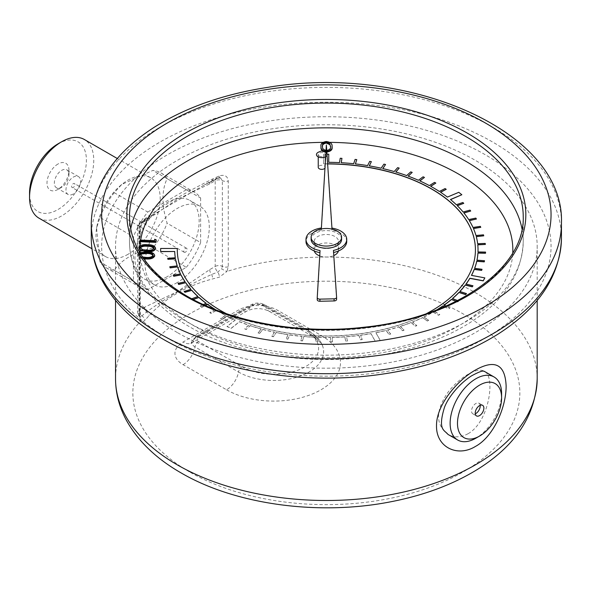 <?xml version="1.0" encoding="UTF-8"?>
<svg xmlns="http://www.w3.org/2000/svg" width="591" height="591" viewBox="0 0 591 591"><rect width="100%" height="100%" fill="white"/><g stroke="black" fill="none" stroke-linecap="round" stroke-linejoin="round"><path stroke-width="0.44" stroke-dasharray="2.96 2.22" d="M139.934 241.689L140.045 240.773L154.495 241.364L154.672 239.916L156.172 240.53M138.745 247.489L138.745 248.146L139.978 246.528L147.521 245.428C152.109 245.346 154.79 246.491 155.566 248.877M143.82 258.799L140.407 258.097L137.873 255.194L139.971 253.303L146.657 252.63C151.244 252.542 153.919 253.694 154.702 256.073M332.09 147.44L332.083 147.07C332.356 144.898 330.93 143.317 327.813 142.342L324.939 142.342C321.8 143.377 320.485 145.002 320.994 147.218M325.937 152.05L326.838 152.064M175.283 257.757A151.665 87.564 0 0 0 175.305 257.898L167.748 258.304M177.293 249.897L177.211 248.634L160.641 248.619L160.634 251.618M328.751 154.325L323.558 154.317L323.536 163.936L326.136 163.936A149.072 86.064 180 0 1 327.636 163.936M475.43 249.927A149.072 86.064 180 0 1 475.43 250A149.072 86.064 180 0 1 326.358 336.065A149.072 86.064 180 0 1 177.293 250A149.072 86.064 180 0 1 177.293 249.927M328.736 162.444L328.736 162.444A151.665 87.564 0 0 1 339.5 162.761L339.5 162.621M341.945 158.491L340.224 158.395L339.5 162.761M356.794 159.747L355.095 159.555L353.662 163.87A151.665 87.564 0 0 0 341.221 162.857L341.251 162.717M371.37 161.801L369.707 161.52L367.58 165.731A151.665 87.564 0 0 0 355.361 164.054L355.405 163.914M385.546 164.638L383.936 164.268L381.136 168.346A151.665 87.564 0 0 0 369.242 166.012L369.309 165.879M399.198 168.228L397.662 167.778L394.197 171.686A151.665 87.564 0 0 0 382.746 168.708L382.828 168.59M412.208 172.55L410.745 172.018L406.667 175.719A151.665 87.564 0 0 0 395.748 172.136L395.844 172.025M424.449 177.559L423.082 176.945L418.413 180.41A151.665 87.564 0 0 0 408.13 176.251L408.241 176.155M435.826 183.21L434.562 182.523L429.354 185.722A151.665 87.564 0 0 0 419.787 181.023L419.906 180.935M446.227 189.452L445.082 188.706L439.372 191.602A151.665 87.564 0 0 0 430.617 186.401L430.736 186.328M461.837 194.882L458.786 192.452L447.38 197.224A151.665 87.564 0 0 0 440.517 192.348L440.642 192.289M463.75 203.496L462.871 202.632L456.326 204.863A151.665 87.564 0 0 0 450.445 199.647L450.556 199.603M470.724 211.164L469.985 210.263L463.108 212.125A151.665 87.564 0 0 0 457.205 205.72L457.316 205.69M476.412 219.18L475.829 218.242L468.67 219.719A151.665 87.564 0 0 0 463.846 213.026L463.935 213.004M480.771 227.469L480.343 226.501L472.977 227.587A151.665 87.564 0 0 0 469.261 220.665L469.335 220.65M483.756 235.964L483.49 234.974L475.977 235.654A151.665 87.564 0 0 0 473.406 228.554L473.465 228.547M485.344 244.578L485.241 243.581L477.654 243.847A151.665 87.564 0 0 0 476.25 236.644L476.287 236.636M478.03 249.927A151.665 87.564 0 0 0 477.764 244.844L477.779 244.844M477.986 252.098A151.665 87.564 0 0 0 477.986 251.951L485.58 252.239M484.509 260.882L476.967 260.321A151.665 87.564 0 0 0 476.996 260.188M482.034 269.422L474.617 268.462A151.665 87.564 0 0 0 474.669 268.329M484.842 278.029L471.448 275.509A151.665 87.564 0 0 0 471.522 275.376M472.97 285.918L466.003 284.175A151.665 87.564 0 0 0 466.092 284.057M466.469 293.727L459.813 291.607A151.665 87.564 0 0 0 459.916 291.503M456.097 301.321L457.744 301.971L458.719 301.144L452.44 298.677A151.665 87.564 0 0 0 452.551 298.581M444.321 306.788L448.687 308.879L449.795 308.11L443.944 305.311A151.665 87.564 0 0 0 444.063 305.222M215.25 309.603A151.665 87.564 0 0 0 215.39 309.691L209.849 312.691L211.031 313.422L216.579 310.423A151.665 87.564 0 0 0 225.614 315.454L220.583 318.741L221.884 319.406L226.914 316.119A151.665 87.564 0 0 0 235.299 320.026L227.01 326.594L231.214 328.36L239.51 321.785A151.665 87.564 0 0 0 248.641 325.198L244.763 328.965L246.255 329.475L250.133 325.707A151.665 87.564 0 0 0 261.244 329.084L258.001 333.051L259.567 333.479L262.81 329.512A151.665 87.564 0 0 0 274.423 332.275L271.838 336.397L273.47 336.737L276.056 332.607A151.665 87.564 0 0 0 288.061 334.728L286.162 338.975L287.847 339.227L289.745 334.979A151.665 87.564 0 0 0 302.045 336.434L300.849 340.763L302.555 340.918L303.759 336.589A151.665 87.564 0 0 0 316.244 337.372L315.757 341.746L317.485 341.812L317.973 337.431A151.665 87.564 0 0 0 330.524 337.535L330.753 341.916L332.489 341.886L332.26 337.498A151.665 87.564 0 0 0 344.775 336.914L345.72 341.273L347.442 341.147L346.496 336.789A151.665 87.564 0 0 0 358.863 335.533L360.51 339.81L362.202 339.596L360.554 335.311A151.665 87.564 0 0 0 370.963 333.693L375.292 341.421L380.235 340.497L375.898 332.763A151.665 87.564 0 0 0 386.049 330.502L389.055 334.528L390.644 334.129L387.637 330.103A151.665 87.564 0 0 0 398.903 326.897L402.552 330.746L404.074 330.266L400.417 326.417A151.665 87.564 0 0 0 411.114 322.62L415.377 326.247L416.81 325.685L412.548 322.051A151.665 87.564 0 0 0 422.58 317.692L427.411 321.076L428.748 320.433L423.91 317.049A151.665 87.564 0 0 0 433.181 312.159L438.544 315.269L439.77 314.56L434.407 311.45A151.665 87.564 0 0 0 437.473 309.603M206.037 303.309A151.665 87.564 0 0 0 206.156 303.397L200.142 306.079L201.206 306.869L204.863 305.237M197.874 296.527A151.665 87.564 0 0 0 197.985 296.63L191.565 298.972L192.489 299.822L193.198 299.563M190.856 289.339A151.665 87.564 0 0 0 190.952 289.45L184.178 291.437M185.042 281.796A151.665 87.564 0 0 0 185.123 281.914L178.054 283.525M180.484 273.973A151.665 87.564 0 0 0 180.543 274.098L173.252 275.317M177.219 265.935A151.665 87.564 0 0 0 177.263 266.068L169.802 266.888M324.969 168.191A3.531 2.039 0 0 0 325.301 167.327A3.531 2.039 0 0 0 321.77 165.288A3.531 2.039 0 0 0 318.239 167.327M319.731 255.896A12.167 7.026 0 0 0 333.789 255.563M338.407 250.99A12.167 7.026 0 0 0 338.525 250A12.167 7.026 0 0 0 326.358 242.975A12.167 7.026 0 0 0 314.19 250A12.167 7.026 0 0 0 314.309 250.99M143.281 258.031L137.858 254.906L137.858 255.415L137.873 254.691L139.831 252.653M216.579 310.423L216.579 310.282A151.665 87.564 0 0 0 225.614 315.313L225.614 315.454M226.914 316.119L226.914 315.978A151.665 87.564 0 0 0 235.299 319.886L235.299 320.026M239.51 321.785L239.51 321.644A151.665 87.564 0 0 0 248.641 325.057L248.641 325.198M250.133 325.707L250.133 325.56A151.665 87.564 0 0 0 261.244 328.943L261.244 329.084M262.81 329.512L262.81 329.372A151.665 87.564 0 0 0 274.423 332.127L274.423 332.275M276.056 332.607L276.056 332.467A151.665 87.564 0 0 0 288.061 334.587L288.061 334.728M289.745 334.979L289.745 334.831A151.665 87.564 0 0 0 302.045 336.294L302.045 336.434M303.759 336.589L303.759 336.449A151.665 87.564 0 0 0 316.244 337.232L316.244 337.372M317.973 337.431L317.973 337.291A151.665 87.564 0 0 0 330.524 337.395L330.524 337.535M332.26 337.498L332.26 337.358A151.665 87.564 0 0 0 344.775 336.774L344.775 336.914M346.496 336.789L346.496 336.648A151.665 87.564 0 0 0 358.863 335.392L358.863 335.533M360.554 335.311L360.554 335.171A151.665 87.564 0 0 0 370.963 333.553L370.963 333.693M375.898 332.763L375.898 332.622A151.665 87.564 0 0 0 386.049 330.362L386.049 330.502M387.637 330.103L387.637 329.963A151.665 87.564 0 0 0 398.903 326.757L398.903 326.897M400.417 326.417L400.417 326.276A151.665 87.564 0 0 0 411.114 322.479L411.114 322.62M412.548 322.051L412.548 321.91A151.665 87.564 0 0 0 422.58 317.552L422.58 317.692M423.91 317.049L423.91 316.909A151.665 87.564 0 0 0 433.181 312.018L433.181 312.159M434.407 311.45L434.407 311.309A151.665 87.564 0 0 0 436.845 309.847M325.9 152.641L325.656 156.696M327.037 155.071L326.956 153.874M341.583 239.385A15.226 8.791 0 0 0 326.358 230.593A15.226 8.791 0 0 0 311.132 239.385M177.278 332.534A210.832 121.724 180 0 1 115.533 246.462A210.832 121.724 180 0 1 326.358 124.745A210.832 121.724 180 0 1 537.189 246.462A210.832 121.724 180 0 1 407.036 358.922A210.832 121.724 180 0 1 177.278 332.534M537.189 378.772A210.832 121.724 0 0 0 226.974 271.424L228.266 266.785L228.266 181.031C227.653 176 224.587 174.315 219.069 175.992L212.413 179.066C186.697 191.935 165.554 204.146 148.976 215.693L144.869 218.825C141.707 222.172 140.001 226.604 139.742 232.137L139.742 317.892L140.422 321.393C141.7 322.398 143.273 321.932 145.142 320.004L149.161 315.579C165.539 297.93 186.69 285.719 212.62 278.937L219.379 277.149L226.974 271.424A5.201 1.478 29.3 0 1 221.699 268.676L217.835 272.052L211.615 274.475C187.436 285.49 165.761 297.997 146.605 312.004L141.81 315.941L139.343 316.222L138.996 314.486L138.996 228.732L141.626 222.009L146.479 218.803A5.201 2.999 -120 0 0 145.763 219.039L145.763 219.039A5.201 2.999 -120 0 0 144.684 221.418L177.248 199.307L209.694 183.89L215.205 180.706L215.205 266.46L209.694 269.636L177.137 291.747L144.684 307.172A5.201 2.999 -120 0 0 146.605 312.004A5.201 3.214 41.1 0 1 149.161 315.579M468.087 433.713C489.429 421.848 495.694 376.031 484.339 371.355C477.506 366.701 459.805 376.895 447.934 392.38C435.449 410.671 435.449 424.678 447.941 434.385C454.139 437.835 460.854 437.606 468.087 433.713M501.604 393.628A36.398 21.01 -60 0 1 475.866 438.204M480.151 405.308A6.117 3.531 120 0 0 478.924 403.188A6.117 3.531 120 0 0 475.866 403.49A6.117 3.531 120 0 0 471.869 408.883A6.117 3.531 120 0 0 472.807 413.789A6.117 3.531 120 0 0 475.26 413.781M57.984 143.872A40.21 23.212 -60 0 1 86.412 160.287A40.21 23.212 -60 0 1 57.984 209.532A40.21 23.212 -60 0 1 29.55 193.117M57.984 164.01A15.543 8.976 120 0 0 46.992 183.047A15.543 8.976 120 0 0 57.984 189.393A15.543 8.976 120 0 0 68.97 170.356A15.543 8.976 120 0 0 57.984 164.01M38.954 218.145A45.404 26.218 120 0 0 61.656 215.9A45.404 26.218 120 0 0 91.317 175.889A45.404 26.218 120 0 0 84.358 139.506M128.092 254.256A45.404 26.218 -60 0 1 105.39 256.501A45.404 26.218 -60 0 1 96.939 226.168A45.404 26.218 -60 0 1 120.298 185.714A45.404 26.218 -60 0 1 144.086 175.8A45.404 26.218 -60 0 1 150.794 177.854A45.404 26.218 -60 0 1 157.753 214.245A45.404 26.218 -60 0 1 128.092 254.256M99.968 217.444A54.764 31.618 -60 0 1 114.255 192.696L121.753 184.451L152.84 170.422A54.764 31.618 -60 0 1 160.929 172.904A54.764 31.618 -60 0 1 167.127 178.667C161.572 190.339 161.572 205.195 167.127 223.221A54.764 31.618 -60 0 1 152.84 247.969C134.445 252.165 121.583 259.597 114.255 270.242A54.764 31.618 -60 0 1 106.166 267.76A54.764 31.618 -60 0 1 99.968 261.99L96.577 228.06L99.968 217.444L133.47 236.784L133.47 281.331A54.764 31.618 120 0 0 139.668 287.1A54.764 31.618 120 0 0 147.757 289.583L186.335 267.309L152.84 247.969M114.255 270.242L147.757 289.583M133.47 281.331L99.968 261.99M114.255 192.696L147.757 212.036A54.764 31.618 120 0 0 133.47 236.784M147.757 212.036L186.335 189.763L152.84 170.422M167.127 178.667L200.622 198.015A54.764 31.618 120 0 0 194.432 192.245A54.764 31.618 120 0 0 186.335 189.763M200.622 198.015L200.622 242.561L167.127 223.221M186.335 267.309A54.764 31.618 120 0 0 200.622 242.561M167.046 276.743A45.404 26.218 -60 0 1 144.344 278.996A45.404 26.218 -60 0 1 144.344 226.567A45.404 26.218 -60 0 1 189.748 200.349A45.404 26.218 -60 0 1 196.714 236.732A45.404 26.218 -60 0 1 167.046 276.743M177.189 282.601A45.404 26.218 -60 0 1 154.487 284.855A45.404 26.218 -60 0 1 154.487 232.418A45.404 26.218 -60 0 1 199.891 206.207A45.404 26.218 -60 0 1 206.85 242.591A45.404 26.218 -60 0 1 177.189 282.601M209.694 269.636A5.201 2.999 -120 0 0 211.615 274.475A5.201 2.578 77.1 0 1 212.62 278.937M144.684 307.172L139.18 310.349L139.18 224.595A5.201 2.999 60 0 1 140.252 222.216L204.323 184.953L217.651 178.12L220.495 177.891L222.364 180.602L222.364 266.356L221.699 268.676M139.624 316.547L139.343 316.222A5.201 4.536 -30.8 0 1 140.303 317.315L140.333 316.495A5.201 2.999 0 0 0 138.996 314.486A5.201 2.999 0 0 1 137.659 312.476A5.201 5.201 0 0 0 139.624 316.547L140.303 317.315A5.201 4.536 -30.8 0 1 140.422 321.393A210.832 121.724 0 0 0 115.533 378.772M212.413 179.066A5.201 1.899 63.7 0 1 211.91 181.201A5.201 1.899 63.7 0 1 211.489 181.274A5.201 2.999 -120 0 0 210.773 181.503L210.773 181.503A5.201 2.999 -120 0 0 209.694 183.89M146.479 218.803L154.561 213.477L147.602 218.315A5.201 3.923 54.7 0 1 146.479 218.803M219.069 175.992A5.201 1.891 67 0 1 218.456 178.194L204.331 184.953L216.276 178.327A5.201 2.999 -120 0 0 215.205 180.706A5.201 2.999 0 0 1 222.364 180.602A5.201 2.999 0 0 0 228.266 181.031M218.456 178.194L218.456 178.194A5.201 1.891 67 0 1 217.651 178.12A5.201 2.999 -120 0 0 216.276 178.327A5.201 5.201 0 0 1 220.495 177.884L218.456 178.194M228.266 266.785A5.201 2.999 0 0 1 222.364 266.356A5.201 2.999 0 0 0 215.205 266.46A5.201 2.999 60 0 0 217.835 272.052A5.201 2.327 75.8 0 1 219.379 277.149M144.869 218.825A5.201 3.901 50.1 0 1 143.731 221.293L143.731 221.293A5.201 3.901 50.1 0 1 141.626 222.009A5.201 2.999 60 0 0 140.252 222.216A5.201 5.201 0 0 0 137.659 226.722A5.201 2.999 -0 0 0 138.996 228.732A5.201 2.999 0 0 1 140.333 230.741L140.333 230.741C140.518 226.944 141.648 223.79 143.731 221.293L147.602 218.315A5.201 3.923 54.7 0 0 148.976 215.693M144.684 221.418L139.18 224.595A5.201 2.999 -0 0 0 137.659 226.722L137.659 312.476A5.201 2.999 0 0 1 139.18 310.349A5.201 2.999 -120 0 0 141.81 315.941A5.201 3.443 41.1 0 1 145.142 320.004M61.656 187.273A10.343 5.976 -60 0 1 56.485 187.783A10.343 5.976 -60 0 1 54.897 179.494A10.343 5.976 -60 0 1 61.656 170.378A10.343 5.976 -60 0 1 66.827 169.868A10.343 5.976 -60 0 1 68.97 174.604A10.343 5.976 -60 0 1 61.656 187.273L57.984 189.393M73.299 193.996A10.343 5.976 -60 0 1 68.128 194.505A10.343 5.976 -60 0 1 68.128 182.56A10.343 5.976 -60 0 1 78.47 176.591A10.343 5.976 -60 0 1 80.058 184.88A10.343 5.976 -60 0 1 73.299 193.996M73.299 187.443A2.327 1.345 -60 0 1 72.139 187.561A2.327 1.345 -60 0 1 72.139 184.88A2.327 1.345 -60 0 1 74.459 183.535A2.327 1.345 -60 0 1 74.821 185.397A2.327 1.345 -60 0 1 73.299 187.443M185.426 252.18A2.327 1.345 -60 0 1 184.266 252.298A2.327 1.345 -60 0 1 184.266 249.616A2.327 1.345 -60 0 1 186.593 248.272A2.327 1.345 -60 0 1 186.948 250.133A2.327 1.345 -60 0 1 185.426 252.18M317.751 246.477A12.167 7.026 0 0 0 331.019 247.998A12.167 7.026 0 0 0 338.525 241.512A12.167 7.026 0 0 0 326.358 234.487A12.167 7.026 0 0 0 314.19 241.512A12.167 7.026 0 0 0 317.751 246.477M346.725 241.512A20.36 11.754 0 0 0 331.943 230.202L326.358 147.085L321.393 230.106A20.36 11.754 0 0 0 305.998 241.512M336.589 299.386L333.442 252.534A20.36 11.754 0 0 0 333.583 252.505M319.923 252.667A20.36 11.754 0 0 0 320.049 252.689L317.234 299.711M321.393 227.986L321.393 230.106M326.358 144.958L326.358 147.085M320.049 250.569L320.049 252.689M333.442 250.414L333.442 252.534M331.943 228.082L331.943 230.202M327.052 154.177L323.558 154.177L323.536 163.796L326.136 163.796A149.072 86.064 180 0 1 327.621 163.796M426.525 313.599A149.072 86.064 180 0 1 226.19 313.599M191.72 298.78L192.489 299.681L193.035 299.482M203.297 304.528L200.142 305.939L201.206 306.729L204.7 305.17M215.272 309.61L209.849 312.55L211.031 313.282L216.579 310.282M225.614 315.313L220.583 318.601L221.884 319.266L226.914 315.978M235.299 319.886L227.01 326.454L231.214 328.219L239.51 321.644M248.641 325.057L244.763 328.825L246.255 329.335L250.133 325.56M261.244 328.943L258.001 332.91L259.567 333.339L262.81 329.372M274.423 332.127L271.838 336.257L273.47 336.597L276.056 332.467M288.061 334.587L286.162 338.835L287.847 339.086L289.745 334.831M302.045 336.294L300.849 340.623L302.555 340.778L303.759 336.449M316.244 337.232L315.757 341.605L317.485 341.672L317.973 337.291M330.524 337.395L330.753 341.775L332.489 341.746L332.26 337.358M344.775 336.774L345.72 341.125L347.442 341.007L346.496 336.648M358.863 335.392L360.51 339.67L362.202 339.456L360.554 335.171M370.963 333.553L375.292 341.28L380.235 340.357L375.898 332.622M386.049 330.362L389.055 334.388L390.644 333.989L387.637 329.963M398.903 326.757L402.552 330.605L404.074 330.125L400.417 326.276M411.114 322.479L415.377 326.106L416.81 325.545L412.548 321.91M422.58 317.552L427.411 320.928L428.748 320.292L423.91 316.909M433.181 312.018L438.544 315.121L439.77 314.419L434.407 311.309M444.476 306.722L448.687 308.738L449.795 307.97L445.902 306.108M456.252 301.247L457.744 301.831L458.719 301.004L457.597 300.56M319.273 156.031A3.531 2.039 0 0 0 323.122 156.475A3.531 2.039 0 0 0 325.301 154.591A3.531 2.039 0 0 0 321.77 152.552A3.531 2.039 0 0 0 318.239 154.591A3.531 2.039 0 0 0 319.273 156.031M324.873 152.086A5.334 3.081 0 0 0 318.667 152.086M326.254 141.515L326.254 142.217M332.083 146.361L332.083 147.07M325.973 151.348L326.653 151.362L326.653 152.072M326.727 150.469L326.033 150.446M326.675 150.476L326.675 151.178C323.528 150.616 322.147 149.279 322.531 147.174L322.531 146.442L322.531 147.174M330.554 146.996L330.561 147.07C331.034 149.146 329.741 150.52 326.675 151.178M146.657 251.921L146.657 252.63M140.695 254.078L139.313 255.6L139.321 254.78L140.266 256.945L145.97 258.075C149.501 258.444 151.902 257.765 153.172 256.043L153.113 255.563M140.363 253.539L139.321 254.78L141.892 256.849L141.892 257.558M141.892 256.849L142.579 257.004M153.172 255.342L153.172 256.043M145.97 257.366L145.97 258.075M147.521 244.726L147.521 245.428M140.185 247.828L142.763 250.362L146.834 250.872C150.373 251.241 152.774 250.569 154.037 248.848M142.763 249.653L142.763 250.362M146.834 250.17L146.834 250.872M140.045 240.072L140.045 240.773M154.495 240.655L154.495 241.364M154.672 239.207L154.672 239.916M140.023 245.797A186.475 107.665 0 0 0 139.978 246.528M139.934 252.608A186.475 107.665 0 0 0 139.971 253.303M140.407 258.097A186.475 107.665 0 0 0 194.498 326.129A186.475 107.665 0 0 0 395.438 350.005A186.475 107.665 0 0 0 512.774 252.845M329.881 142.357A186.475 107.665 0 0 0 327.813 142.342M324.939 142.342A186.475 107.665 0 0 0 322.908 142.357M140.673 240.101A186.475 107.665 0 0 0 140.562 240.803M522.045 229.049A196.877 113.664 180 0 1 523.234 241.512A196.877 113.664 180 0 1 401.703 346.525A196.877 113.664 180 0 1 187.148 321.888A196.877 113.664 180 0 1 129.481 241.512A196.877 113.664 180 0 1 130.67 229.049M226.589 389.801A66.724 38.526 0 0 0 320.95 389.801A66.724 38.526 0 0 0 320.95 335.319L277.445 310.201A27.733 16.009 0 0 0 238.232 310.201L183.084 342.041A27.733 16.009 0 0 0 183.084 364.684L226.589 389.801A17.331 10.003 120 0 0 238.513 372.027A49.858 28.789 0 0 0 296.66 377.25A49.858 28.789 0 0 0 322.922 346.851A49.858 28.789 0 0 0 309.027 331.322L265.522 306.204A17.331 10.003 120 0 0 268.779 311.065A17.331 10.003 120 0 0 277.445 310.201M189.534 471.913A193.501 111.714 180 0 1 276.278 285.01A193.501 111.714 180 0 1 513.261 421.834A193.501 111.714 180 0 1 189.534 471.913M561.45 237.974A235.092 135.731 0 0 0 326.358 102.243A235.092 135.731 0 0 0 91.265 237.974M91.265 223.117A235.092 135.731 180 0 1 326.358 87.387A235.092 135.731 180 0 1 561.45 223.117M167.475 338.192A224.691 129.725 180 0 1 268.203 121.155A224.691 129.725 180 0 1 543.395 280.038A224.691 129.725 180 0 1 167.475 338.192M187.148 297.118A196.877 113.664 0 0 0 401.703 321.763A196.877 113.664 0 0 0 523.234 216.749L523.234 241.512C522.052 274.202 503.695 301.632 468.161 323.809C445.215 337.867 418.155 347.907 386.957 353.92C319.229 367.262 240.182 356.55 189.297 326.646C165.694 313.023 148.74 296.505 138.442 277.098C132.51 265.64 129.525 253.775 129.481 241.512L129.481 216.749A196.877 113.664 0 0 0 187.148 297.118M198.583 336.84L253.731 305A5.807 3.354 180 0 1 261.946 305L305.451 330.118A44.805 25.864 180 0 1 305.451 366.701A44.805 25.864 180 0 1 242.088 366.701L198.583 341.583A5.807 3.354 180 0 1 198.583 336.84A5.201 2.999 -120 0 0 195.99 336.582A5.201 2.999 -120 0 0 195.008 338.045A17.331 10.003 60 0 1 191.75 342.898A17.331 10.003 60 0 1 183.084 342.041M261.946 305A5.201 2.999 120 0 1 264.546 304.742A5.201 2.999 120 0 1 265.522 306.204A10.867 6.272 0 0 0 250.156 306.204L195.008 338.045A10.867 6.272 0 0 0 191.979 341.428A10.867 6.272 0 0 0 195.008 346.917L238.513 372.027A5.201 2.999 -60 0 1 242.088 366.701M183.084 364.684A17.331 10.003 120 0 0 195.008 346.917A5.201 2.999 120 0 1 198.583 341.583M253.731 305A5.201 2.999 -120 0 0 251.131 304.742A5.201 2.999 -120 0 0 250.156 306.204A17.331 10.003 60 0 1 246.898 311.065A17.331 10.003 60 0 1 238.232 310.201M320.95 335.319A17.331 10.003 -60 0 1 312.284 336.176A17.331 10.003 -60 0 1 309.027 331.322A5.201 2.999 120 0 0 308.051 329.859A5.201 2.999 120 0 0 305.451 330.118M139.742 232.137A5.201 2.999 0 0 0 140.333 230.741L140.333 316.495A5.201 2.999 0 0 1 139.742 317.892M140.037 254.455A186.475 107.665 0 0 0 140.266 256.945M537.189 300.435L537.189 246.462M115.533 300.435L115.533 246.462M191.75 342.898L190.93 343.467L191.979 341.428L195.99 336.582L251.131 304.742C255.608 302.503 260.077 302.503 264.546 304.742L308.051 329.859L319.975 340.579L322.922 346.851C322.413 347.065 324.74 344.59 312.284 336.176L268.779 311.065C261.407 307.778 254.108 307.778 246.898 311.065L191.75 342.898M472.807 413.789L476.479 415.909M478.924 403.188L482.603 405.308M150.794 177.854L117.321 158.528M105.39 256.501L91.945 248.745M96.939 226.168L96.577 228.06M120.298 185.714L121.753 184.451M106.166 267.76L139.668 287.1M160.929 172.904L194.432 192.245M199.891 206.207L189.748 200.349M154.487 284.855L144.344 278.996M78.47 176.591L66.827 169.868M68.128 194.505L56.485 187.783M186.593 248.272L74.459 183.535M184.266 252.298L72.139 187.561M68.97 174.604L68.97 170.356M314.19 241.512L314.19 250M338.525 241.512L338.525 250M318.239 154.591L318.239 156.896M325.301 154.591L325.301 156.896M325.301 162.636L325.301 167.327M322.523 146.058L322.523 146.767M153.172 255.903L153.172 255.194M154.044 248.708L154.044 247.998"/><path stroke-width="0.89" d="M156.172 240.53L155.95 242.347L139.934 241.689L140.045 240.072L154.495 240.655L154.672 239.207L156.172 239.82L156.172 240.53M155.566 248.456L155.566 248.877C154.244 251.197 151.303 252.158 146.76 251.744L139.882 250.207L138.745 247.489C140.082 245.199 143.007 244.275 147.521 244.726C152.109 244.637 154.79 245.782 155.566 248.168C154.244 250.495 151.303 251.448 146.76 251.035L146.76 251.744M154.702 255.659L154.702 256.073C153.372 258.4 150.439 259.353 145.888 258.939L143.82 258.799M320.994 147.218L320.994 146.509C320.632 149.183 322.516 150.801 326.653 151.362C330.783 150.698 332.593 149.028 332.083 146.361C332.378 143.679 330.435 142.062 326.254 141.515C322.176 142.187 320.418 143.857 320.994 146.509L320.994 147.218C320.632 149.892 322.516 151.51 326.653 152.072C330.783 151.407 332.593 149.737 332.083 147.07M226.19 313.599A149.072 86.064 180 0 1 177.293 249.86A149.072 86.064 180 0 1 177.293 249.749L177.211 248.486L160.641 248.479L160.634 251.618L174.714 251.485A151.665 87.564 0 0 0 175.305 257.757L167.748 258.304L167.903 259.301L175.475 258.895A151.665 87.564 0 0 0 177.219 265.935M174.714 251.633A151.665 87.564 0 0 0 175.283 257.757M327.636 163.936A149.072 86.064 180 0 1 475.43 249.927M457.597 300.56L452.44 298.536A151.665 87.564 0 0 0 458.978 292.346L465.634 294.466L466.469 293.587L459.813 291.466A151.665 87.564 0 0 0 465.316 284.951L472.283 286.694L472.97 285.778L466.003 284.035A151.665 87.564 0 0 0 469.852 278.221L483.224 280.74L484.842 277.888L471.448 275.362A151.665 87.564 0 0 0 474.241 269.297L481.658 270.257L482.034 269.282L474.617 268.321A151.665 87.564 0 0 0 476.752 261.178L484.288 261.732L484.509 260.734L476.967 260.18A151.665 87.564 0 0 0 477.934 252.955L485.521 253.096L485.58 252.098L477.986 251.951A151.665 87.564 0 0 0 478.03 249.86A151.665 87.564 0 0 0 477.764 244.704L485.344 244.438L485.241 243.433L477.654 243.706A151.665 87.564 0 0 0 476.25 236.503L483.756 235.824L483.49 234.834L475.977 235.514A151.665 87.564 0 0 0 473.406 228.414L480.771 227.328L480.343 226.36L472.977 227.446A151.665 87.564 0 0 0 469.261 220.524L476.412 219.039L475.829 218.101L468.67 219.579A151.665 87.564 0 0 0 463.846 212.886L470.724 211.024L469.985 210.123L463.108 211.984A151.665 87.564 0 0 0 457.205 205.579L463.75 203.356L462.871 202.491L456.326 204.722A151.665 87.564 0 0 0 450.445 199.507L461.837 194.742L458.786 192.311L447.38 197.084A151.665 87.564 0 0 0 440.517 192.208L446.227 189.312L445.082 188.566L439.372 191.462A151.665 87.564 0 0 0 430.617 186.261L435.826 183.07L434.562 182.383L429.354 185.581A151.665 87.564 0 0 0 419.787 180.883L424.449 177.418L423.082 176.805L418.413 180.27A151.665 87.564 0 0 0 408.13 176.111L412.208 172.409L410.745 171.87L406.667 175.579A151.665 87.564 0 0 0 395.748 171.996L399.198 168.088L397.662 167.637L394.197 171.545A151.665 87.564 0 0 0 382.746 168.568L385.546 164.497L383.936 164.128L381.136 168.206A151.665 87.564 0 0 0 369.242 165.864L371.37 161.661L369.707 161.38L367.58 165.591A151.665 87.564 0 0 0 355.361 163.914L356.794 159.607L355.095 159.415L353.662 163.722A151.665 87.564 0 0 0 341.221 162.717L341.945 158.351L340.224 158.255L339.5 162.621A151.665 87.564 0 0 0 328.736 162.303L328.751 154.185L327.052 154.177M341.251 162.717L341.945 158.351M355.405 163.914L356.794 159.607M369.309 165.879L371.37 161.661M382.828 168.59L385.546 164.497M395.844 172.025L399.198 168.088M408.241 176.155L412.208 172.409M419.906 180.935L424.449 177.418M430.736 186.328L435.826 183.07M440.642 192.289L446.227 189.312M450.556 199.603L461.837 194.742M457.316 205.69L463.75 203.356M463.935 213.004L470.724 211.024M469.335 220.65L476.412 219.039M473.465 228.547L480.771 227.328M476.287 236.636L483.756 235.824M477.779 244.844L485.344 244.438M477.986 251.951A151.665 87.564 0 0 0 478.03 250A151.665 87.564 0 0 0 478.03 249.927M476.996 260.188A151.665 87.564 0 0 0 477.934 253.096L485.521 253.236L485.58 252.098M474.669 268.329A151.665 87.564 0 0 0 476.752 261.318L484.288 261.872L484.509 260.734M471.522 275.376A151.665 87.564 0 0 0 474.241 269.437L481.658 270.397L482.034 269.282M466.092 284.057A151.665 87.564 0 0 0 469.852 278.361L483.224 280.88L484.842 277.888M459.916 291.503A151.665 87.564 0 0 0 465.316 285.091L472.283 286.842L472.97 285.778M452.551 298.581A151.665 87.564 0 0 0 458.978 292.486L465.634 294.606L466.469 293.587M444.063 305.222A151.665 87.564 0 0 0 451.465 299.504L456.097 301.321M437.473 309.603A151.665 87.564 0 0 0 442.844 306.079L444.321 306.788M204.863 305.237L207.219 304.188A151.665 87.564 0 0 0 215.25 309.603M193.198 299.563L198.916 297.472A151.665 87.564 0 0 0 206.037 303.309M175.475 258.895L175.475 258.755A151.665 87.564 0 0 0 177.263 265.928L169.802 266.748L170.127 267.871L177.596 266.91A151.665 87.564 0 0 0 180.543 273.958L173.252 275.177L173.732 276.278L181.031 274.918A151.665 87.564 0 0 0 185.123 281.774L178.054 283.385L178.689 284.456L185.766 282.705A151.665 87.564 0 0 0 190.952 289.309L184.178 291.437L184.961 292.323L191.743 290.336A151.665 87.564 0 0 0 197.874 296.527M185.766 282.845A151.665 87.564 0 0 0 190.856 289.339M181.031 275.059A151.665 87.564 0 0 0 185.042 281.796M177.596 267.051A151.665 87.564 0 0 0 180.484 273.973M318.239 156.896L318.239 167.327A3.531 2.039 0 0 0 319.273 168.767A3.531 2.039 0 0 0 324.969 168.191M314.309 250.99A12.167 7.026 0 0 0 317.751 254.972A12.167 7.026 0 0 0 319.731 255.896M333.789 255.563A12.167 7.026 0 0 0 338.407 250.99M191.743 290.336L191.743 290.196A151.665 87.564 0 0 0 197.985 296.49L191.72 298.78M198.916 297.472L198.916 297.332A151.665 87.564 0 0 0 206.156 303.257L203.297 304.528M207.219 304.188L207.219 304.047A151.665 87.564 0 0 0 215.39 309.551L215.272 309.61M436.845 309.847A151.665 87.564 0 0 0 442.844 305.939L442.844 306.079M445.902 306.108L443.944 305.17A151.665 87.564 0 0 0 451.465 299.364L451.465 299.504M326.956 153.874L326.358 144.958L325.9 152.641M325.656 156.696L321.393 227.986A20.36 11.754 0 0 0 305.998 239.385A20.36 11.754 0 0 0 320.049 250.569L317.234 297.583A2.6 1.5 0 0 0 317.234 297.635A2.6 1.5 0 0 0 319.938 299.135L334.092 298.824A2.6 1.5 0 0 0 336.589 297.325A2.6 1.5 0 0 0 336.589 297.266L333.442 250.414A20.36 11.754 0 0 0 346.725 239.385A20.36 11.754 0 0 0 331.943 228.082L327.037 155.071M311.132 237.264L311.132 239.385A15.226 8.791 0 0 0 315.594 245.605A15.226 8.791 0 0 0 332.186 247.511A15.226 8.791 0 0 0 341.583 239.385L341.583 237.264A15.226 8.791 0 0 0 326.358 228.473A15.226 8.791 0 0 0 311.132 237.264A15.226 8.791 0 0 0 315.594 243.485A15.226 8.791 0 0 0 332.186 245.391A15.226 8.791 0 0 0 341.583 237.264M475.437 446.441C457.545 457.515 436.165 447.328 436.513 425.948C436.165 404.872 457.56 380.028 475.452 370.025C494.903 359.136 505.128 364.374 506.118 385.753C506.376 406.785 493.699 436.638 475.437 446.441M479.545 436.077L475.866 438.204A36.398 21.01 -60 0 1 457.67 440.007L447.941 434.385C444.543 429.93 437.436 430.359 444.491 407.302C448.325 397.182 459.259 383.781 471.33 375.979C485.41 368.245 483.756 372.138 484.339 371.355L494.061 376.969A36.398 21.01 -60 0 1 501.604 393.628L501.604 397.876A31.197 18.011 120 0 0 479.545 385.14A31.197 18.011 120 0 0 457.486 423.341A31.197 18.011 120 0 0 479.545 436.077A31.197 18.011 120 0 0 501.604 397.876M457.67 440.007A36.398 21.01 -60 0 1 452.093 410.841A36.398 21.01 -60 0 1 475.866 378.772A36.398 21.01 -60 0 1 494.061 376.969M479.545 405.611A6.117 3.531 120 0 0 475.548 411.004A6.117 3.531 120 0 0 476.479 415.909A6.117 3.531 120 0 0 482.603 412.378A6.117 3.531 120 0 0 482.603 405.308A6.117 3.531 120 0 0 479.545 405.611M475.26 413.781A6.117 3.531 120 0 0 480.151 405.308M29.55 197.364L29.55 193.117A40.21 23.212 -60 0 1 57.977 143.872A40.21 23.212 -60 0 1 57.984 143.872L61.656 141.751A45.404 26.218 120 0 0 29.55 197.364A45.404 26.218 120 0 0 38.954 218.145L91.945 248.745M117.321 158.528L84.358 139.506A45.404 26.218 120 0 0 61.656 141.751L57.977 143.872M333.583 252.505A20.36 11.754 0 0 0 346.725 241.512L346.725 239.385M317.234 297.687L317.234 299.711A2.6 1.5 0 0 0 317.234 299.763A2.6 1.5 0 0 0 319.938 301.262L334.092 300.945A2.6 1.5 0 0 0 336.589 299.445A2.6 1.5 0 0 0 336.589 299.386L336.589 297.376M305.998 239.385L305.998 241.512A20.36 11.754 0 0 0 319.923 252.667M327.621 163.796A149.072 86.064 180 0 1 475.43 249.86A149.072 86.064 180 0 1 426.525 313.599M167.748 258.164L167.903 259.161L175.475 258.755M169.802 266.748L170.127 267.73L177.596 266.91M173.252 275.177L173.732 276.137L181.031 274.918M178.054 283.385L178.689 284.315L185.766 282.705M184.178 291.289L184.961 292.183L191.743 290.196M193.035 299.482L198.916 297.332M204.7 305.17L207.219 304.047M442.844 305.939L444.476 306.722M451.465 299.364L456.252 301.247M328.736 162.303L328.751 154.185M160.634 251.478L174.714 251.485M318.002 156.763A5.334 3.081 0 0 0 325.84 156.578A5.334 3.081 0 0 0 324.873 152.086L321.77 150.801L318.667 152.086A5.334 3.081 0 0 0 318.002 156.763M332.09 147.44L332.083 146.361M330.561 146.915L330.561 146.361C331.034 148.437 329.741 149.811 326.675 150.476C323.528 149.907 322.147 148.57 322.531 146.472C321.969 144.381 323.24 143.007 326.343 142.357L329.852 143.96L330.568 146.679M322.531 146.472L322.523 146.058M329.852 143.96L330.561 147.07M326.343 142.357L326.343 143.066L329.852 144.662M322.531 147.174C321.969 145.083 323.24 143.716 326.343 143.066M139.831 252.653L146.657 251.921C151.244 251.832 153.919 252.985 154.702 255.364C153.372 257.691 150.439 258.644 145.888 258.23L145.888 258.939M145.888 258.23L143.281 258.031M141.892 256.849L145.97 257.366C149.501 257.735 151.902 257.055 153.172 255.342C152.352 253.517 150.136 252.667 146.524 252.793L146.524 253.502L140.695 254.078M146.524 252.793L140.363 253.539M153.172 256.043C152.352 254.226 150.136 253.376 146.524 253.502M146.76 251.035C142.165 251.079 139.491 249.897 138.745 247.489M140.185 247.828L142.763 249.653L146.834 250.17C150.373 250.532 152.774 249.86 154.037 248.139C153.224 246.321 151.008 245.472 147.388 245.597C143.842 245.184 141.441 245.841 140.185 247.577L140.185 247.725M154.037 248.848C153.224 247.023 151.008 246.181 147.388 246.299C143.842 245.886 141.441 246.55 140.185 248.286M147.388 245.597L147.388 246.299M156.172 239.82L155.95 242.347M155.95 241.638L139.934 240.995M140.429 241.719A186.475 107.665 0 0 0 140.023 245.797M139.882 250.207A186.475 107.665 0 0 0 139.934 252.608M512.774 252.845A186.475 107.665 0 0 0 329.881 142.357M322.908 142.357A186.475 107.665 0 0 0 140.673 240.101M130.67 229.049A196.877 113.664 180 0 1 326.358 127.848A196.877 113.664 180 0 1 522.045 229.049M537.189 378.772C535.631 415.51 515.551 445.828 476.937 469.734C452.374 484.768 423.548 495.472 390.466 501.84C318.682 515.936 235.255 504.684 180.868 472.778C156.076 458.527 137.917 441.019 126.385 420.267C119.219 407.022 115.6 393.192 115.533 378.772A210.832 121.724 0 0 0 177.278 464.844A210.832 121.724 0 0 0 407.036 491.224A210.832 121.724 0 0 0 537.189 378.772L537.189 300.435M561.45 237.974C560.209 275.665 539.191 307.638 498.39 333.885C466.971 353.617 429.192 366.893 385.037 373.719C307.135 385.908 219.638 372.345 162.274 338.709C134.054 322.398 113.864 302.718 101.718 279.661C94.796 266.209 91.309 252.313 91.265 237.974A235.092 135.731 0 0 0 160.124 333.945A235.092 135.731 0 0 0 416.323 363.369A235.092 135.731 0 0 0 561.45 237.974L561.45 223.117A235.092 135.731 180 0 1 416.323 348.513A235.092 135.731 180 0 1 160.124 319.088A235.092 135.731 180 0 1 91.265 223.117C92.506 185.419 113.531 153.446 154.332 127.198C185.744 107.473 223.531 94.198 267.679 87.372C407.842 63.54 564.915 130.833 561.45 223.117M185.308 296.061A199.477 115.164 180 0 1 274.734 103.381A199.477 115.164 180 0 1 519.038 244.43A199.477 115.164 180 0 1 185.308 296.061M167.475 306.352A224.691 129.725 0 0 0 543.395 248.198A224.691 129.725 0 0 0 268.203 89.322A224.691 129.725 0 0 0 167.475 306.352M523.234 216.749A196.877 113.664 0 0 0 326.358 103.078A196.877 113.664 0 0 0 129.481 216.749C130.101 247.134 149.146 273.53 186.608 295.928C231.879 322.487 301.048 334.676 364.551 327.17C455.092 317.958 525.222 268.085 523.234 216.749M319.938 299.135L319.938 301.262M334.092 298.824L334.092 300.945M115.533 378.772L115.533 300.435M91.265 237.974L91.265 223.117M317.234 297.635L317.234 299.763M336.589 297.325L336.589 299.445M325.301 156.896L325.301 162.636"/></g></svg>
